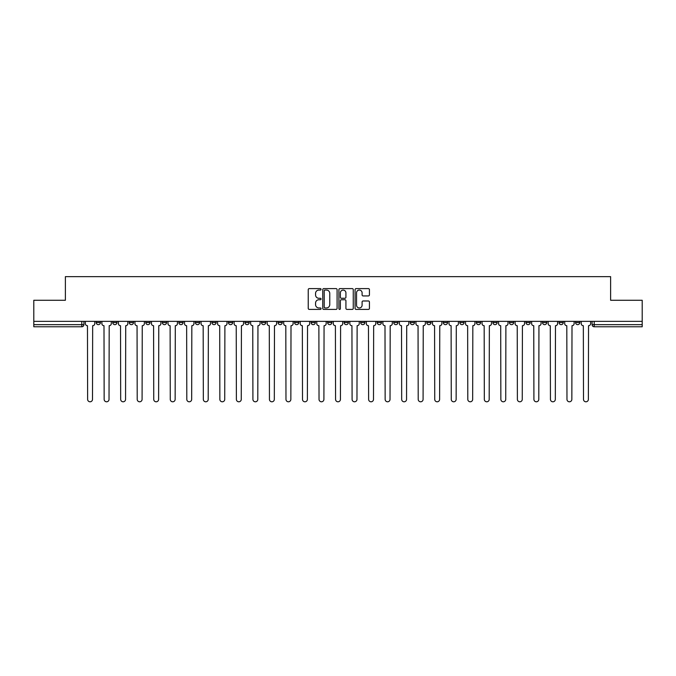 <?xml version="1.0" encoding="UTF-8"?>
<svg xmlns="http://www.w3.org/2000/svg" width="676" height="676" viewBox="0 0 676 676"><rect width="100%" height="100%" fill="white"/><g stroke="black" fill="none" stroke-linecap="round" stroke-linejoin="round"><path stroke-width="1.01" d="M321.049 289.336A0.727 0.727 0 0 0 320.323 288.61L309.27 288.61A1.039 1.039 0 0 0 308.231 289.649L308.231 308.366A1.039 1.039 0 0 0 309.27 309.405L320.323 309.405A0.727 0.727 0 0 0 321.049 308.678A0.727 0.727 0 0 0 320.323 307.952L318.886 307.952A3.329 3.329 0 0 1 315.565 304.623L315.565 303.068A3.329 3.329 0 0 1 318.886 299.738L320.323 299.738A0.727 0.727 0 0 0 321.049 299.012A0.727 0.727 0 0 0 320.323 298.277L318.886 298.277A3.329 3.329 0 0 1 315.565 294.956L315.565 293.392A3.329 3.329 0 0 1 318.886 290.063L320.323 290.063A0.727 0.727 0 0 0 321.049 289.336M542.498 321.362L542.498 322.528L546.732 322.528A2.121 2.121 0 0 1 544.611 324.649A2.121 2.121 0 0 1 542.498 322.528L542.498 321.362M525.97 321.362L525.97 322.528L530.204 322.528A2.121 2.121 0 0 1 528.083 324.649A2.121 2.121 0 0 1 525.97 322.528L525.97 321.362M426.793 321.362L426.793 322.528L431.026 322.528A2.121 2.121 0 0 1 428.914 324.649A2.121 2.121 0 0 1 426.793 322.528L426.793 321.362M410.264 321.362L410.264 322.528L414.498 322.528A2.121 2.121 0 0 1 412.385 324.649A2.121 2.121 0 0 1 410.264 322.528L410.264 321.362M393.736 321.362L393.736 322.528L397.97 322.528A2.121 2.121 0 0 1 395.849 324.649A2.121 2.121 0 0 1 393.736 322.528L393.736 321.362M360.671 321.362L360.671 322.528L364.913 322.528A2.121 2.121 0 0 1 362.792 324.649A2.121 2.121 0 0 1 360.671 322.528L360.671 321.362M327.615 322.528L327.615 321.362L327.615 322.528A2.121 2.121 0 0 0 329.736 324.649A2.121 2.121 0 0 1 327.615 322.528L331.857 322.528A2.121 2.121 0 0 1 329.736 324.649A2.121 2.121 0 0 0 331.857 322.528L331.857 321.362L331.857 322.528M311.087 322.528L311.087 321.362L311.087 322.528A2.121 2.121 0 0 0 313.208 324.649A2.121 2.121 0 0 1 311.087 322.528L315.329 322.528A2.121 2.121 0 0 1 313.208 324.649M294.559 322.528L294.559 321.362L294.559 322.528A2.121 2.121 0 0 0 296.68 324.649A2.121 2.121 0 0 1 294.559 322.528L298.8 322.528A2.121 2.121 0 0 1 296.68 324.649A2.121 2.121 0 0 0 298.8 322.528L298.8 321.362L298.8 322.528M278.03 321.362L278.03 322.528L282.264 322.528A2.121 2.121 0 0 1 280.151 324.649A2.121 2.121 0 0 1 278.03 322.528L278.03 321.362M261.502 321.362L261.502 322.528L265.736 322.528A2.121 2.121 0 0 1 263.615 324.649A2.121 2.121 0 0 1 261.502 322.528L261.502 321.362M244.974 321.362L244.974 322.528L249.207 322.528A2.121 2.121 0 0 1 247.086 324.649A2.121 2.121 0 0 1 244.974 322.528L244.974 321.362M228.437 322.528L228.437 321.362L228.437 322.528A2.121 2.121 0 0 0 230.558 324.649A2.121 2.121 0 0 1 228.437 322.528L232.679 322.528A2.121 2.121 0 0 1 230.558 324.649M195.381 322.528L195.381 321.362L195.381 322.528A2.121 2.121 0 0 0 197.502 324.649A2.121 2.121 0 0 1 195.381 322.528L199.623 322.528A2.121 2.121 0 0 1 197.502 324.649A2.121 2.121 0 0 0 199.623 322.528L199.623 321.362L199.623 322.528M178.853 322.528L178.853 321.362L178.853 322.528A2.121 2.121 0 0 0 180.974 324.649A2.121 2.121 0 0 1 178.853 322.528L183.095 322.528A2.121 2.121 0 0 1 180.974 324.649A2.121 2.121 0 0 0 183.095 322.528L183.095 321.362L183.095 322.528M162.325 322.528L162.325 321.362L162.325 322.528A2.121 2.121 0 0 0 164.445 324.649A2.121 2.121 0 0 1 162.325 322.528L166.566 322.528A2.121 2.121 0 0 1 164.445 324.649A2.121 2.121 0 0 0 166.566 322.528L166.566 321.362L166.566 322.528M145.796 322.528L145.796 321.362L145.796 322.528A2.121 2.121 0 0 0 147.917 324.649A2.121 2.121 0 0 1 145.796 322.528L150.03 322.528A2.121 2.121 0 0 1 147.917 324.649M129.268 322.528L129.268 321.362L129.268 322.528A2.121 2.121 0 0 0 131.389 324.649A2.121 2.121 0 0 1 129.268 322.528L133.502 322.528A2.121 2.121 0 0 1 131.389 324.649A2.121 2.121 0 0 0 133.502 322.528L133.502 321.362L133.502 322.528M112.74 322.528L112.74 321.362L112.74 322.528A2.121 2.121 0 0 0 114.852 324.649A2.121 2.121 0 0 1 112.74 322.528L116.973 322.528A2.121 2.121 0 0 1 114.852 324.649A2.121 2.121 0 0 0 116.973 322.528L116.973 321.362L116.973 322.528M368.395 295.936A1.039 1.039 0 0 0 369.434 294.897L369.434 289.649A1.039 1.039 0 0 0 368.395 288.61L356.125 288.61A1.039 1.039 0 0 0 355.086 289.649L355.086 308.366A1.039 1.039 0 0 0 356.125 309.405L368.395 309.405A1.039 1.039 0 0 0 369.434 308.366L369.434 302.028A1.039 1.039 0 0 0 368.395 300.981L363.139 300.981A1.039 1.039 0 0 0 362.099 302.028L362.099 305.172A2.78 2.78 0 0 1 359.319 307.952A2.78 2.78 0 0 1 356.539 305.172L356.539 292.843A2.78 2.78 0 0 1 359.319 290.063A2.78 2.78 0 0 1 362.099 292.843L362.099 294.897A1.039 1.039 0 0 0 363.139 295.936L368.395 295.936M33.8 321.362L33.8 300.279L65.378 300.279L65.378 276.653L610.622 276.653L610.622 300.279L642.2 300.279L642.2 321.362L33.8 321.362L33.8 324.649L83.917 324.649L83.917 321.362M337.087 289.649A1.039 1.039 0 0 0 336.048 288.61L323.779 288.61A1.039 1.039 0 0 0 322.739 289.649L322.739 308.366A1.039 1.039 0 0 0 323.779 309.405L336.048 309.405A1.039 1.039 0 0 0 337.087 308.366L337.087 289.649M339.952 288.61L352.221 288.61A1.039 1.039 0 0 1 353.261 289.649L353.261 308.366A1.039 1.039 0 0 1 352.221 309.405L346.974 309.405A1.039 1.039 0 0 1 345.926 308.366L345.926 300.778A1.039 1.039 0 0 0 344.887 299.738L341.405 299.738A1.039 1.039 0 0 0 340.366 300.778L340.366 308.678A0.727 0.727 0 0 1 339.639 309.405A0.727 0.727 0 0 1 338.913 308.678L338.913 289.649A1.039 1.039 0 0 1 339.952 288.61M592.083 321.362L592.083 324.649L642.2 324.649L642.2 326.77L594.204 326.77A2.121 2.121 0 0 1 592.083 324.649M642.2 321.362L642.2 324.649M83.917 324.649A2.121 2.121 0 0 1 81.796 326.77L33.8 326.77L33.8 324.649M579.788 321.362L579.788 322.528A2.121 2.121 0 0 1 577.676 324.649A2.121 2.121 0 0 1 575.555 322.528L579.788 322.528M575.555 321.362L575.555 322.528M563.26 321.362L563.26 322.528A2.121 2.121 0 0 1 561.148 324.649A2.121 2.121 0 0 1 559.027 322.528L563.26 322.528M559.027 321.362L559.027 322.528M546.732 321.362L546.732 322.528M530.204 321.362L530.204 322.528L530.204 321.362M513.675 321.362L513.675 322.528A2.121 2.121 0 0 1 511.555 324.649A2.121 2.121 0 0 1 509.434 322.528L513.675 322.528M509.434 321.362L509.434 322.528M497.147 321.362L497.147 322.528A2.121 2.121 0 0 1 495.026 324.649A2.121 2.121 0 0 1 492.905 322.528L497.147 322.528M492.905 321.362L492.905 322.528M480.619 321.362L480.619 322.528A2.121 2.121 0 0 1 478.498 324.649A2.121 2.121 0 0 1 476.377 322.528L480.619 322.528M476.377 321.362L476.377 322.528M464.091 321.362L464.091 322.528A2.121 2.121 0 0 1 461.97 324.649A2.121 2.121 0 0 1 459.849 322.528L464.091 322.528M459.849 321.362L459.849 322.528M447.563 321.362L447.563 322.528A2.121 2.121 0 0 1 445.442 324.649A2.121 2.121 0 0 1 443.321 322.528L447.563 322.528M443.321 321.362L443.321 322.528M431.026 321.362L431.026 322.528A2.121 2.121 0 0 1 428.914 324.649M414.498 321.362L414.498 322.528M397.97 322.528L397.97 321.362L397.97 322.528A2.121 2.121 0 0 1 395.849 324.649M381.441 321.362L381.441 322.528A2.121 2.121 0 0 1 379.32 324.649A2.121 2.121 0 0 1 377.2 322.528A2.121 2.121 0 0 0 379.32 324.649A2.121 2.121 0 0 0 381.441 322.528L377.2 322.528L377.2 321.362M364.913 322.528L364.913 321.362L364.913 322.528A2.121 2.121 0 0 1 362.792 324.649M348.385 321.362L348.385 322.528A2.121 2.121 0 0 1 346.264 324.649A2.121 2.121 0 0 1 344.143 322.528A2.121 2.121 0 0 0 346.264 324.649M344.143 321.362L344.143 322.528L348.385 322.528M315.329 321.362L315.329 322.528L315.329 321.362M282.264 322.528L282.264 321.362L282.264 322.528A2.121 2.121 0 0 1 280.151 324.649M265.736 322.528L265.736 321.362L265.736 322.528A2.121 2.121 0 0 1 263.615 324.649M249.207 322.528L249.207 321.362L249.207 322.528A2.121 2.121 0 0 1 247.086 324.649M232.679 321.362L232.679 322.528L232.679 321.362M216.151 322.528L216.151 321.362L216.151 322.528A2.121 2.121 0 0 1 214.03 324.649A2.121 2.121 0 0 1 211.909 322.528L216.151 322.528A2.121 2.121 0 0 1 214.03 324.649M211.909 321.362L211.909 322.528M150.03 321.362L150.03 322.528L150.03 321.362M100.445 321.362L100.445 322.528A2.121 2.121 0 0 1 98.324 324.649A2.121 2.121 0 0 1 96.212 322.528A2.121 2.121 0 0 0 98.324 324.649A2.121 2.121 0 0 0 100.445 322.528L100.445 321.362M96.212 321.362L96.212 322.528L100.445 322.528M324.919 290.063A0.727 0.727 0 0 0 324.193 290.79L324.193 307.225A0.727 0.727 0 0 0 324.919 307.952L326.432 307.952A3.329 3.329 0 0 0 329.761 304.623L329.761 293.392A3.329 3.329 0 0 0 326.432 290.063L324.919 290.063M345.926 292.894A2.78 2.78 0 0 0 343.146 290.114A2.78 2.78 0 0 0 340.366 292.894L340.366 297.237A1.039 1.039 0 0 0 341.405 298.277L344.887 298.277A1.039 1.039 0 0 0 345.926 297.237L345.926 292.894M85.345 323.593L85.345 321.362L85.345 323.593A2.121 2.121 48.4 0 0 87.466 325.705L87.626 399.347A2.434 2.434 48.4 0 0 90.06 401.789A2.434 2.434 48.4 0 0 92.502 399.347L92.663 325.705A2.121 2.121 48.4 0 0 94.775 323.593L94.775 321.362M87.466 325.705L87.626 399.347M92.502 399.347L92.663 325.705M101.873 323.593L101.873 321.362L101.873 323.593A2.121 2.121 48.4 0 0 103.994 325.705L104.155 399.347A2.434 2.434 48.4 0 0 106.588 401.789A2.434 2.434 48.4 0 0 109.03 399.347L109.191 325.705A2.121 2.121 48.4 0 0 111.303 323.593L111.303 321.362M118.41 323.593L118.41 321.362L118.41 323.593A2.121 2.121 48.4 0 0 120.522 325.705L120.683 399.347A2.434 2.434 48.4 0 0 123.125 401.789A2.434 2.434 48.4 0 0 125.559 399.347L125.719 325.705A2.121 2.121 48.4 0 0 127.84 323.593L127.84 321.362M103.994 325.705L104.155 399.347M109.03 399.347L109.191 325.705M120.522 325.705L120.683 399.347M125.559 399.347L125.719 325.705M134.938 323.593L134.938 321.362L134.938 323.593A2.121 2.121 48.4 0 0 137.051 325.705L137.211 399.347A2.434 2.434 48.4 0 0 139.653 401.789A2.434 2.434 48.4 0 0 142.087 399.347L142.247 325.705A2.121 2.121 48.4 0 0 144.368 323.593L144.368 321.362M151.466 323.593L151.466 321.362L151.466 323.593A2.121 2.121 48.4 0 0 153.587 325.705L153.739 399.347A2.434 2.434 48.4 0 0 156.181 401.789A2.434 2.434 48.4 0 0 158.615 399.347L158.775 325.705A2.121 2.121 48.4 0 0 160.896 323.593L160.896 321.362M167.994 323.593L167.994 321.362L167.994 323.593A2.121 2.121 48.4 0 0 170.115 325.705L170.267 399.347A2.434 2.434 48.4 0 0 172.71 401.789A2.434 2.434 48.4 0 0 175.143 399.347L175.304 325.705A2.121 2.121 48.4 0 0 177.425 323.593L177.425 321.362M137.051 325.705L137.211 399.347M142.087 399.347L142.247 325.705M153.587 325.705L153.739 399.347M158.615 399.347L158.775 325.705M170.115 325.705L170.267 399.347M175.143 399.347L175.304 325.705M184.523 323.593L184.523 321.362L184.523 323.593A2.121 2.121 48.4 0 0 186.644 325.705L186.804 399.347A2.434 2.434 48.4 0 0 189.238 401.789A2.434 2.434 48.4 0 0 191.671 399.347L191.832 325.705A2.121 2.121 48.4 0 0 193.953 323.593L193.953 321.362M186.644 325.705L186.804 399.347M191.671 399.347L191.832 325.705M201.051 323.593L201.051 321.362L201.051 323.593A2.121 2.121 48.4 0 0 203.172 325.705L203.332 399.347A2.434 2.434 48.4 0 0 205.766 401.789A2.434 2.434 48.4 0 0 208.2 399.347L208.36 325.705A2.121 2.121 48.4 0 0 210.481 323.593L210.481 321.362M203.172 325.705L203.332 399.347M208.2 399.347L208.36 325.705M217.579 323.593L217.579 321.362L217.579 323.593A2.121 2.121 48.4 0 0 219.7 325.705L219.861 399.347A2.434 2.434 48.4 0 0 222.294 401.789A2.434 2.434 48.4 0 0 224.736 399.347L224.888 325.705A2.121 2.121 48.4 0 0 227.009 323.593L227.009 321.362M219.7 325.705L219.861 399.347M224.736 399.347L224.888 325.705M234.107 323.593L234.107 321.362L234.107 323.593A2.121 2.121 48.4 0 0 236.228 325.705L236.389 399.347A2.434 2.434 48.4 0 0 238.822 401.789A2.434 2.434 48.4 0 0 241.264 399.347L241.425 325.705A2.121 2.121 48.4 0 0 243.537 323.593L243.537 321.362M236.228 325.705L236.389 399.347M241.264 399.347L241.425 325.705M250.635 323.593L250.635 321.362L250.635 323.593A2.121 2.121 48.4 0 0 252.756 325.705L252.917 399.347A2.434 2.434 48.4 0 0 255.351 401.789A2.434 2.434 48.4 0 0 257.793 399.347L257.953 325.705A2.121 2.121 48.4 0 0 260.066 323.593L260.066 321.362M252.756 325.705L252.917 399.347M257.793 399.347L257.953 325.705M267.172 323.593L267.172 321.362L267.172 323.593A2.121 2.121 48.4 0 0 269.285 325.705L269.445 399.347A2.434 2.434 48.4 0 0 271.887 401.789A2.434 2.434 48.4 0 0 274.321 399.347L274.481 325.705A2.121 2.121 48.4 0 0 276.602 323.593L276.602 321.362M269.285 325.705L269.445 399.347M274.321 399.347L274.481 325.705M283.7 323.593L283.7 321.362L283.7 323.593A2.121 2.121 48.4 0 0 285.813 325.705L285.973 399.347A2.434 2.434 48.4 0 0 288.415 401.789A2.434 2.434 48.4 0 0 290.849 399.347L291.01 325.705A2.121 2.121 48.4 0 0 293.13 323.593L293.13 321.362M285.813 325.705L285.973 399.347M290.849 399.347L291.01 325.705M300.228 323.593L300.228 321.362L300.228 323.593A2.121 2.121 48.4 0 0 302.349 325.705L302.502 399.347A2.434 2.434 48.4 0 0 304.944 401.789A2.434 2.434 48.4 0 0 307.377 399.347L307.538 325.705A2.121 2.121 48.4 0 0 309.659 323.593L309.659 321.362M302.349 325.705L302.502 399.347M307.377 399.347L307.538 325.705M316.757 323.593L316.757 321.362L316.757 323.593A2.121 2.121 48.4 0 0 318.878 325.705L319.03 399.347A2.434 2.434 48.4 0 0 321.472 401.789A2.434 2.434 48.4 0 0 323.905 399.347L324.066 325.705A2.121 2.121 48.4 0 0 326.187 323.593L326.187 321.362M318.878 325.705L319.03 399.347M323.905 399.347L324.066 325.705M333.285 323.593L333.285 321.362L333.285 323.593A2.121 2.121 48.4 0 0 335.406 325.705L335.566 399.347A2.434 2.434 48.4 0 0 338 401.789A2.434 2.434 48.4 0 0 340.434 399.347L340.594 325.705A2.121 2.121 48.4 0 0 342.715 323.593L342.715 321.362M335.406 325.705L335.566 399.347M340.434 399.347L340.594 325.705M349.813 323.593L349.813 321.362L349.813 323.593A2.121 2.121 48.4 0 0 351.934 325.705L352.095 399.347A2.434 2.434 48.4 0 0 354.528 401.789A2.434 2.434 48.4 0 0 356.97 399.347L357.122 325.705A2.121 2.121 48.4 0 0 359.243 323.593L359.243 321.362M351.934 325.705L352.095 399.347M356.97 399.347L357.122 325.705M366.341 323.593L366.341 321.362L366.341 323.593A2.121 2.121 48.4 0 0 368.462 325.705L368.623 399.347A2.434 2.434 48.4 0 0 371.056 401.789A2.434 2.434 48.4 0 0 373.498 399.347L373.651 325.705A2.121 2.121 48.4 0 0 375.772 323.593L375.772 321.362M368.462 325.705L368.623 399.347M373.498 399.347L373.651 325.705M382.87 323.593L382.87 321.362L382.87 323.593A2.121 2.121 48.4 0 0 384.99 325.705L385.151 399.347A2.434 2.434 48.4 0 0 387.585 401.789A2.434 2.434 48.4 0 0 390.027 399.347L390.187 325.705A2.121 2.121 48.4 0 0 392.3 323.593L392.3 321.362M384.99 325.705L385.151 399.347M390.027 399.347L390.187 325.705M399.398 323.593L399.398 321.362L399.398 323.593A2.121 2.121 48.4 0 0 401.519 325.705L401.679 399.347A2.434 2.434 48.4 0 0 404.113 401.789A2.434 2.434 48.4 0 0 406.555 399.347L406.715 325.705A2.121 2.121 48.4 0 0 408.828 323.593L408.828 321.362M401.519 325.705L401.679 399.347M406.555 399.347L406.715 325.705M415.934 323.593L415.934 321.362L415.934 323.593A2.121 2.121 48.4 0 0 418.047 325.705L418.207 399.347A2.434 2.434 48.4 0 0 420.649 401.789A2.434 2.434 48.4 0 0 423.083 399.347L423.244 325.705A2.121 2.121 48.4 0 0 425.365 323.593L425.365 321.362M418.047 325.705L418.207 399.347M423.083 399.347L423.244 325.705M432.463 323.593L432.463 321.362L432.463 323.593A2.121 2.121 48.4 0 0 434.575 325.705L434.736 399.347A2.434 2.434 48.4 0 0 437.178 401.789A2.434 2.434 48.4 0 0 439.611 399.347L439.772 325.705A2.121 2.121 48.4 0 0 441.893 323.593L441.893 321.362M434.575 325.705L434.736 399.347M439.611 399.347L439.772 325.705M448.991 323.593L448.991 321.362L448.991 323.593A2.121 2.121 48.4 0 0 451.112 325.705L451.264 399.347A2.434 2.434 48.4 0 0 453.706 401.789A2.434 2.434 48.4 0 0 456.139 399.347L456.3 325.705A2.121 2.121 48.4 0 0 458.421 323.593L458.421 321.362M451.112 325.705L451.264 399.347M456.139 399.347L456.3 325.705M465.519 323.593L465.519 321.362L465.519 323.593A2.121 2.121 48.4 0 0 467.64 325.705L467.8 399.347A2.434 2.434 48.4 0 0 470.234 401.789A2.434 2.434 48.4 0 0 472.668 399.347L472.828 325.705A2.121 2.121 48.4 0 0 474.949 323.593L474.949 321.362M467.64 325.705L467.8 399.347M472.668 399.347L472.828 325.705M482.047 323.593L482.047 321.362L482.047 323.593A2.121 2.121 48.4 0 0 484.168 325.705L484.329 399.347A2.434 2.434 48.4 0 0 486.762 401.789A2.434 2.434 48.4 0 0 489.196 399.347L489.356 325.705A2.121 2.121 48.4 0 0 491.477 323.593L491.477 321.362M484.168 325.705L484.329 399.347M489.196 399.347L489.356 325.705M498.575 323.593L498.575 321.362L498.575 323.593A2.121 2.121 48.4 0 0 500.696 325.705L500.857 399.347A2.434 2.434 48.4 0 0 503.29 401.789A2.434 2.434 48.4 0 0 505.732 399.347L505.885 325.705A2.121 2.121 48.4 0 0 508.006 323.593L508.006 321.362M500.696 325.705L500.857 399.347M505.732 399.347L505.885 325.705M515.104 323.593L515.104 321.362L515.104 323.593A2.121 2.121 48.4 0 0 517.225 325.705L517.385 399.347A2.434 2.434 48.4 0 0 519.819 401.789A2.434 2.434 48.4 0 0 522.261 399.347L522.413 325.705A2.121 2.121 48.4 0 0 524.534 323.593L524.534 321.362M517.225 325.705L517.385 399.347M522.261 399.347L522.413 325.705M531.632 323.593L531.632 321.362L531.632 323.593A2.121 2.121 48.4 0 0 533.753 325.705L533.913 399.347A2.434 2.434 48.4 0 0 536.347 401.789A2.434 2.434 48.4 0 0 538.789 399.347L538.949 325.705A2.121 2.121 48.4 0 0 541.062 323.593L541.062 321.362M533.753 325.705L533.913 399.347M538.789 399.347L538.949 325.705M548.16 323.593L548.16 321.362L548.16 323.593A2.121 2.121 48.4 0 0 550.281 325.705L550.441 399.347A2.434 2.434 48.4 0 0 552.875 401.789A2.434 2.434 48.4 0 0 555.317 399.347L555.478 325.705A2.121 2.121 48.4 0 0 557.59 323.593L557.59 321.362M550.281 325.705L550.441 399.347M555.317 399.347L555.478 325.705M564.697 323.593L564.697 321.362L564.697 323.593A2.121 2.121 48.4 0 0 566.809 325.705L566.97 399.347A2.434 2.434 48.4 0 0 569.412 401.789A2.434 2.434 48.4 0 0 571.845 399.347L572.006 325.705A2.121 2.121 48.4 0 0 574.127 323.593L574.127 321.362M566.809 325.705L566.97 399.347M571.845 399.347L572.006 325.705M581.225 323.593L581.225 321.362L581.225 323.593A2.121 2.121 48.4 0 0 583.337 325.705L583.498 399.347A2.434 2.434 48.4 0 0 585.94 401.789A2.434 2.434 48.4 0 0 588.373 399.347L588.534 325.705A2.121 2.121 48.4 0 0 590.655 323.593L590.655 321.362M583.337 325.705L583.498 399.347M588.373 399.347L588.534 325.705M81.796 321.362L81.796 326.77M594.204 321.362L594.204 326.77"/></g></svg>
